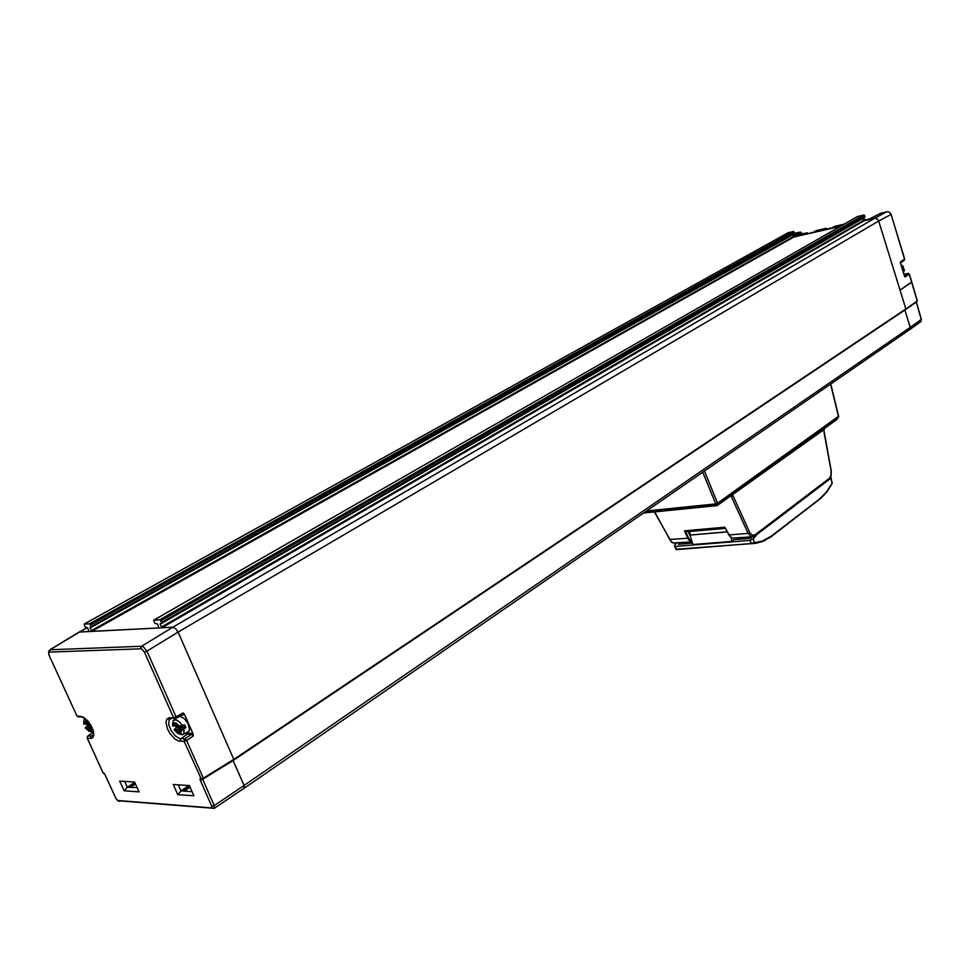 <?xml version="1.0" encoding="UTF-8"?>
<svg xmlns="http://www.w3.org/2000/svg" width="970" height="970" viewBox="0 0 970 970"><rect width="100%" height="100%" fill="white"/><g stroke="black" fill="none" stroke-linecap="round" stroke-linejoin="round"><path stroke-width="1.45" d="M89.046 631.494L87.543 627.736L85.117 627.032L84.184 624.11L787.713 232.921M91.447 627.129L794.394 233.855L793.581 231.49L787.931 232.8M792.72 234.776L793.824 237.08L840.687 226.192M161.796 623.237L864.731 217.413L863.943 214.94L857.638 216.492M862.973 218.42L864.124 220.748L162.038 627.76L159.989 624.013L161.869 622.995L160.026 619.721L153.636 620.376L154.982 623.431L157.467 623.977L158.874 627.917L91.786 631.385L89.931 627.311L91.362 627.214L794.394 233.843M864.124 220.748L874.649 218.298L886.847 211.739L888.944 212.042L890.581 213.703L890.884 214.443L878.711 221.039L877.086 218.808L874.649 218.298L877.086 218.808L878.577 220.651L905.847 308.933L233.819 759.389L203.36 778.231L186.579 740.449L184.846 738.873L184.106 741.238L186.458 740.644L193.309 735.975L191.551 734.302L191.817 733.296L193.175 734.023L193.309 735.975M233.891 759.874L905.847 308.933L233.843 759.959L203.397 778.789L201.069 778.413L203.373 778.801L201.02 778.595L202.087 779.068M921.209 319.336L920.772 321.713L909.472 329.776L910.321 327.557L904.925 310.048L233.067 760.431L244.028 785.506L233.127 760.613L202.584 779.08M78.473 632.622L87.397 627.59M84.293 624.086L89.895 623.819L91.41 627.178M911.618 282.088L900.051 290.139L878.711 221.039L178.068 632.052L175.606 628.56L172.793 627.202L175.606 628.56L178.068 632.052L233.819 759.389L178.068 632.052L146.931 651.173L143.16 646.675L141.632 646.226L140.747 647.96L144.457 652.07L146.931 651.173L176.116 716.878L173.654 717.751L144.457 652.07M243.325 788.549L244.404 787.737L244.028 785.506L214.273 805.536L214.285 808.422L211.618 808.107L214.406 808.313L244.113 788.283L244.028 785.506L910.272 327.375L904.925 310.048L916.213 302.119M243.822 788.477L909.775 329.558L910.272 327.375L921.282 319.542L916.335 302.022M203.421 778.74L233.843 759.959M116.012 798.553L118.194 801.074L119.552 801.281L118.922 800.784M48.985 655.029L48.573 651.294L50.064 649.754L49.434 652.119L140.929 648.76M104.833 774.278L102.965 772.799M102.881 772.702L104.918 774.424L116.194 798.953M87.142 737.928L102.99 772.617L87.276 738.315L90.719 738.425L90.974 736.436L92.95 735.599M201.069 778.413L184.179 741.419L178.638 741.007L175.133 739.091L170.005 733.55L167.47 728.931L165.955 722.371L166.719 719.267L168.877 717.764L171.06 718.661L172.721 717.958M202.196 779.08L200.269 778.243L200.256 780.316L202.681 779.456L214.273 805.536L211.86 806.397L211.618 808.107L117.879 800.699L116.145 798.953L104.978 774.642M135.436 783.978L130.307 787.434L130.901 785.518L129.398 787.373L127.252 787.228L124.136 790.805L139.025 791.86L134.539 782.026L119.674 781.08L124.136 790.805M137.037 787.507L130.307 787.434M191.745 790.938L191.393 791.605L184.3 791.12L184.858 789.119L183.33 791.047L181.002 790.889L178.274 784.815M130.841 786.403L135.194 783.457M169.714 717.691L175.958 718.503L176.116 716.878L183.1 712.901L183.112 714.441L176.225 718.285M190.047 787.131L184.3 791.12M184.87 789.98L189.793 786.549M183.1 712.901L184.373 714.15L183.063 714.453M103.099 772.908L104.142 773.32M900.936 264.664L903.349 266.895M903.567 267.259L903.082 267.962L904.319 270.375L903.482 272.922L904.404 269.539M86.973 721.898L90.307 724.335M83.881 723.947L84.123 721.304L86.427 721.292L84.341 721.256M83.844 723.875L86.209 724.141L85.421 722.007L84.135 721.304L86.427 721.292M86.682 721.377L84.172 721.34L85.615 721.668M87.858 723.814L90.04 724.275M86.73 723.887L87.361 725.584L85.384 727.985L88.985 731.295L93.544 731.986M86.245 724.129L87.652 723.414L85.275 723.899L84.147 721.45M84.96 721.874L87.082 722.165M89.907 728.009L88.609 731.053L87.373 728.47L90.974 726.021L90.064 727.718M88.488 730.907L85.845 728.373M92.223 727.9L91.144 730.98L90.004 728.531L91.459 728.567M90.84 730.313L91.144 730.98M90.077 727.791L91.18 731.113L88.864 731.113L90.962 731.174M85.942 728.434L87.373 728.47L90.671 725.73L89.398 726.009L90.61 724.808M88.779 730.204L88.585 731.028M89.968 728.373L90.149 727.633M85.239 727.464L87.7 727.548L89.046 730.458L90.865 730.446M90.84 725.208L87.118 725.948M176.237 723.365L179.547 726.057L182.445 725.572L179.377 721.753L175.776 719.691L173.254 720.577L172.551 724.287L172.684 725.803L173.206 722.977L175.849 722.965L173.46 722.917M174.636 726.045L172.514 725.972L175.327 726.045L174.624 723.535L176.394 723.511M172.769 725.718L175.473 725.887L174.394 725.742L173.23 723.123M173.206 723.002L176.564 723.911M176.467 723.632L177.655 726.093L179.838 726.154M183.536 724.99L184.797 725.014L182.445 725.572M184.797 725.014L183.379 725.075M179.814 734.12L182.081 734.787L183.912 733.769L183.985 729.052L185.791 727.512L184.858 725.099M187.501 732.18L188.847 731.331L189.489 729.246L187.986 723.499L184.518 718.734L180.02 716.187M175.618 725.875L176.164 727.694L174.103 729.804L178.395 733.708L182.833 734.472L188.592 731.622M177.098 725.099L175.449 725.948M173.218 722.977L174.794 723.365M174.091 723.571L176.152 723.341M185.755 727.136L182.457 727.063L182.76 728.082L182.518 727.476M188.653 724.99L188.289 724.093M183.985 729.052L181.257 730.749L180.772 733.32L179.608 730.701L181.257 730.749M179.753 729.719L182.336 727.633M181.911 725.839L182.457 727.063L181.887 725.839L182.348 726.894L181.087 726.93L177.862 733.393L176.576 730.628L180.323 728.009L180.153 729.428M177.74 733.247L174.818 730.519M180.42 732.532L180.772 733.32M180.468 732.689L180.141 733.744L178.153 733.465L180.541 733.526M174.939 730.592L176.576 730.628L179.996 727.694L178.577 727.985L179.971 726.857L179.632 726.081M185.379 728.143L182.469 727.464M178.056 732.483L177.825 733.369M180.42 732.58L180.784 733.478M174.103 729.561L176.964 729.67L178.347 732.762L180.444 732.75M180.396 726.251L181.196 727.27L175.97 727.936M179.911 727.257L180.772 727.306M180.202 727.597L179.971 726.857M181.002 726.19L180.784 728.203M730.01 496.458L732.956 495.524L731.235 496.337L748.161 533.403L728.87 534.979L724.832 527.256L729.634 535.937L732.192 538.107L752.975 536.786L754.842 535.913L755.012 534.87L752.235 535.246L749.859 532.603L748.161 533.403L750.998 536.555L754.599 536.095L829.156 479.386L829.35 478.38L755.012 534.87M732.204 538.107L735.454 537.841M686.821 531.754L684.444 530.857L688.251 539.126L690.022 541.163L692.083 541.842L688.591 543.442M823.627 430.001L824.888 428.085L717.776 505.152L717.57 503.139L716.272 504.485L717.339 504.23L838.492 416.87M654.714 511.893L670.561 540.908L673.301 543.103L676.308 542.751M836.577 419.67L824.9 428.085M731.15 495.646L823.615 429.807M646.638 510.899L715.751 503.866L716.49 505.612L717.545 505.443L643.644 512.96M702.801 472.184L715.751 503.866L717.533 503.115L716.721 504.303L645.571 511.626M731.162 496.179L731.392 495.355M838.383 416.069L838.662 416.663M824.342 428.558L836.395 419.925L838.638 416.748M692.313 542.557L690.664 543.273M819.044 499.683L825.882 492.942L831.823 484.127L826.901 491.802L821.069 498.059L771.744 536.119M692.495 543.115L678.394 544.267L679.74 542.472M733.769 539.672L750.428 538.362L752.089 536.834M733.781 539.684L732.144 541.357L692.968 544.546L689.9 535.125L727.221 531.899M749.98 540.375L753.363 538.689L754.381 543.394L756.952 543.03L764.445 540.63L771.756 535.828L762.299 541.139L751.229 543.346L749.98 540.375L674.962 546.425L674.429 545.552L676.866 542.703M689.925 531.475L689.888 535.088L727.197 531.863M771.756 535.828L819.056 499.404L770.532 537.077L762.129 541.599L754.126 543.406L675.981 549.25M689.682 533.015L689.306 534.058M675.35 546.425L676.405 549.59L751.192 543.612L676.914 549.517L676.029 549.347L674.574 546.316M754.381 543.394L751.301 543.636M753.363 538.689L757.146 534.337L830.878 478.246L830.623 477.519M819.056 499.404L825.991 492.627L832.066 483.666L831.157 477.919M830.805 478.295L832.284 482.987M793.314 236.619L794.466 236.935M813.042 232.618L806.591 234.012M829.811 228.714L830.502 227.938L825.421 229.635M830.502 227.938L831.969 228.217M162.038 627.76L172.793 627.202L874.649 218.298L864.161 220.639M900.415 262.749L904.513 276.232M866.889 219.572L869.993 218.699M793.036 235.746L800.25 232.012L794.612 233.346M811.599 232.339L810.896 233.115M909.157 274.086L907.896 273.382L904.282 275.553M802.141 233.928L800.25 232.012L801.438 232.691M806.773 234.073L810.011 233.321M806.337 234.17L808.034 233.164M826.864 228.787L825.822 229.49L828.926 228.92M825.676 229.466L826.064 228.362L816.243 230.642L814.169 231.539L814.412 232.303M807.537 233.382L807.282 232.739L797.388 235.043L795.582 235.868L795.824 236.619M864.355 220.505L864.913 219.365L863.361 219.669M903.919 260.421L904.513 258.893M833.351 227.901L833.109 227.125L834.649 226.386L844.337 224.106M921.403 319.433L920.469 321.931M905.81 309.284L917.183 301.197L905.847 308.933L900.051 290.139L911.691 282.306L909.242 274.304L904.949 276.874M905.677 309.418L917.28 300.906M916.989 300.506L911.691 282.306M170.587 718.746L170.562 717.921M87.652 736.06L87.276 738.315L87.494 736.363M170.744 718.624L169.083 720.152L168.828 724.675L171.084 730.495L175.109 735.684L179.559 738.522L184.846 738.873L191.551 734.302L187.452 734.193L187.719 733.187L186.167 732.871M180.214 741.286L180.723 738.873L187.452 734.193L184.955 733.49M175.546 718.734L175.691 717.109M82.971 717.109L81.019 716.939L83.505 717.291L88.379 721.595L93.132 730.155L93.738 735.733L92.538 737.903L90.719 738.425M79.237 717.036L77.176 716.369L49.118 655.32L48.609 653.089L49.434 652.119M77.006 715.981L80.583 716.369M93.12 735.454L93.714 733.15L92.89 729.598L88.743 722.104L82.389 716.866L77.139 716.369L49.118 655.32M85.045 718.382L83.844 719.898L83.784 723.947L86.184 724.154M83.711 724.141L85.505 724.178M86.742 721.425L87.906 723.96L86.803 721.498M87.458 722.989L86.197 723.571M90.61 731.768L93.556 732.047M87.676 727.488L88.294 728.13M177.352 725.633L179.256 725.936M179.074 725.839L177.437 725.815L176.261 723.183M176.904 724.675L175.388 725.39M175.352 726.021L177.098 725.111M176.892 729.586L177.558 730.264M828.695 479.592L831.023 476.525L831.338 471.08M831.108 470.971L831.035 475.445L829.35 478.38M685.669 531.803L689.149 539.223L691.901 541.272M688.603 538.217L669.7 539.466M838.407 417.185L835.97 420.119M730.786 495.791L717.048 505.649L643.571 513.009L716.563 505.649M686.433 543.612L691.089 541.684M908.272 273.382L903.894 274.267M881.027 213.097L887.793 211.654L889.781 212.466L891.03 214.297L904.573 259.099L900.402 262.07M170.781 718.624L168.659 719.17L168.537 718.406L169.823 717.909L175.812 718.54L182.578 714.732M900.9 264.555L903.616 267.017M89.519 724.069L87.955 724.032L89.361 723.984M176.394 723.535L173.266 723.002L176.164 723.038M175.788 718.552L174.006 719.934M179.802 729.695L182.457 727.524M180.796 733.417L179.717 729.755M692.083 541.818L673.071 543.018L671.422 542.109L654.386 511.917M823.845 430.025L824.621 428.4M724.929 527.704L729.294 535.634L732.156 538.095M900.451 262.991L904.319 260.227L904.707 258.978M909.339 274.11L908.138 273.346M88.949 631.531L79.467 632.028L50.125 649.754L141.632 646.226L172.793 627.202L79.467 632.028M184.373 714.15L193.175 734.023M124.584 781.384L127.252 787.228L134.66 782.293M177.765 794.624L173.218 784.5L189.332 785.53L193.903 795.764L177.765 794.624L181.002 790.889L188.883 785.494M688.203 531.633L690.155 535.913M738.315 537.61L738.946 539.308M730.859 537.356L732.144 541.357M825.494 228.896L814.169 231.539M822.645 229.563L822.887 230.326M807.367 232.861L806.87 233.831M834.855 227.55L841.875 225.513M797.219 236.292L803.9 233.928L804.142 234.679M864.173 219.899L863.482 220.057M797.219 235.856L798.346 235.213L795.582 235.868M834.855 227.101L835.982 226.459L833.109 227.125M806.688 233.273L803.9 233.928M843.124 224.797L841.754 225.113M89.689 623.771L793.46 231.503M90.659 624.692L794.224 232.036M794.576 233.127L91.374 626.256M89.907 627.954L91.192 627.238M793.351 236.716L91.18 630.779M91.835 631.385L793.86 237.068M857.88 216.346L153.939 620.06M863.809 214.952L159.953 619.721M864.61 215.498L160.996 620.679M864.973 216.637L161.723 622.34M161.335 623.383L160.038 624.134M863.579 220.384L161.347 627.117M199.941 779.043L200.826 778.449M211.86 806.397L200.256 780.316M182.408 714.829L183.645 714.841M191.817 733.296L187.719 733.187M93.75 734.484L91.374 736.06L87.93 735.963L93.581 732.168M117.782 800.529L211.533 807.925M903.591 269.624L904.379 269.466M89.725 724.166L90.137 725.075L87.288 725.014M92.101 727.633L90.331 727.561M91.398 726.203L90.925 727.076M90.064 728.676L89.398 729.925M178.929 725.924L179.401 727.003L176.128 726.93M182.627 729.755L179.911 729.658M179.498 730.677L178.722 732.192M182.469 727.257L181.305 727.233M732.956 495.524L749.859 532.603M823.663 430.183L831.144 471.19M724.832 527.256L684.444 530.857M704.438 471.056L717.57 503.139L838.444 416.36L830.575 384.144M870.151 218.638L880.893 213.133M867.519 219.79L864.597 220.469L865.628 219.766M801.947 233.976L801.475 232.788L793.933 236.692M864.828 219.475L864.997 220.057M79.14 632.088L87.3 627.529M84.22 624.098L787.773 232.873M857.698 216.431L153.854 620.085M864.779 217.377L161.735 623.298M78.74 632.307L49.725 649.839M134.915 782.851L130.768 785.542M189.514 785.955L184.724 789.156M93.556 732.083L87.736 736M830.756 384.011L838.613 416.094M685.766 531.851L725.281 528.359M831.326 471.008L823.857 430.086M880.602 213.267L870.066 218.662M864.913 219.414L865.094 219.996M891.018 214.334L904.683 258.905M909.363 274.183L911.8 282.112M916.359 302.094L921.391 319.36M917.22 300.724L911.824 282.185"/></g></svg>
